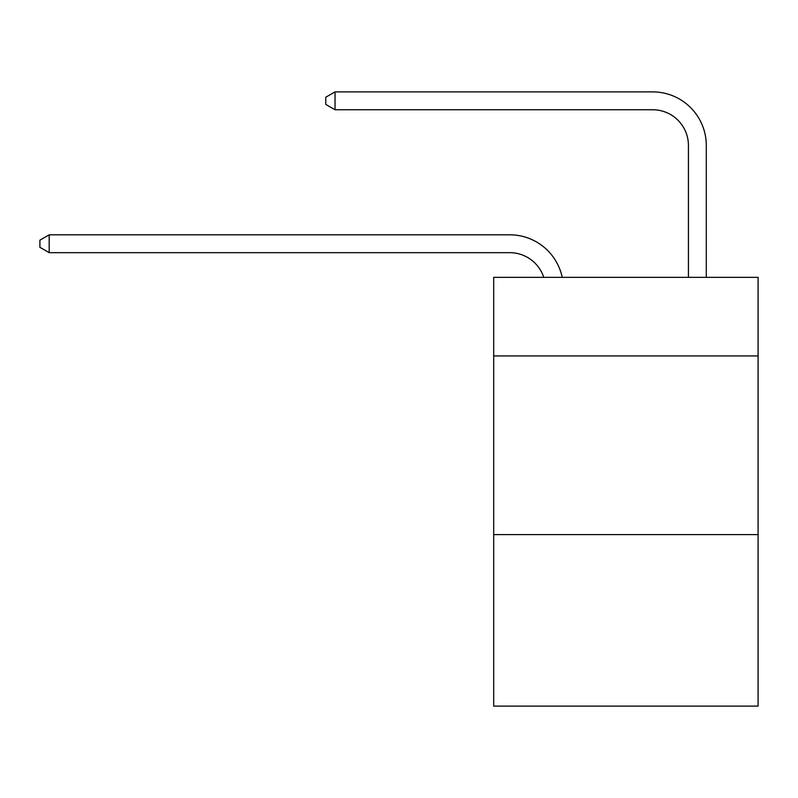 <?xml version="1.0" encoding="UTF-8"?>
<svg xmlns="http://www.w3.org/2000/svg" width="798" height="798" viewBox="0 0 798 798"><rect width="100%" height="100%" fill="white"/><g stroke="black" fill="none" stroke-linecap="round" stroke-linejoin="round"><path stroke-width="1.2" d="M758.1 355.948L758.1 277.335L493.693 277.335L493.693 355.948L758.1 355.948L758.1 706.11L493.693 706.11L493.693 355.948M758.1 534.6L493.693 534.6M543.737 277.335A35.73 35.73 0 0 0 509.762 252.677A35.73 35.73 0 0 1 543.737 277.335A35.73 35.73 0 0 0 509.762 252.677A35.73 35.73 0 0 1 543.737 277.335A35.73 35.73 0 0 0 509.762 252.677A35.73 35.73 0 0 1 543.737 277.335A35.73 35.73 0 0 0 509.762 252.677A35.73 35.73 0 0 1 543.737 277.335A35.73 35.73 0 0 0 509.762 252.677A35.73 35.73 0 0 1 543.737 277.335A35.73 35.73 0 0 0 509.762 252.677A35.73 35.73 0 0 1 543.737 277.335A35.73 35.73 0 0 0 509.762 252.677L49.187 252.677L39.9 247.32L39.9 240.178L49.187 234.812L509.762 234.812A53.596 53.596 0 0 1 562.211 277.335M688.425 277.335L688.425 145.485A35.73 35.73 -170.9 0 0 652.694 109.755L335.04 109.755L325.754 104.398L325.754 97.246L335.04 91.89L652.694 91.89A53.596 53.596 9.1 0 1 706.29 145.485L706.29 277.335M49.187 234.812L509.762 234.812L49.187 234.812L509.762 234.812L49.187 234.812L509.762 234.812L49.187 234.812L509.762 234.812L49.187 234.812L509.762 234.812L49.187 234.812L509.762 234.812L49.187 234.812L49.187 252.677M688.425 145.485A35.73 35.73 -170.9 0 0 652.694 109.755A35.73 35.73 -170.9 0 1 688.425 145.485A35.73 35.73 -170.9 0 0 652.694 109.755A35.73 35.73 -170.9 0 1 688.425 145.485A35.73 35.73 -170.9 0 0 652.694 109.755A35.73 35.73 -170.9 0 1 688.425 145.485A35.73 35.73 -170.9 0 0 652.694 109.755A35.73 35.73 -170.9 0 1 688.425 145.485A35.73 35.73 -170.9 0 0 652.694 109.755A35.73 35.73 -170.9 0 1 688.425 145.485A35.73 35.73 -170.9 0 0 652.694 109.755A35.73 35.73 -170.9 0 1 688.425 145.485M335.04 109.755L335.04 91.89L652.694 91.89"/></g></svg>
